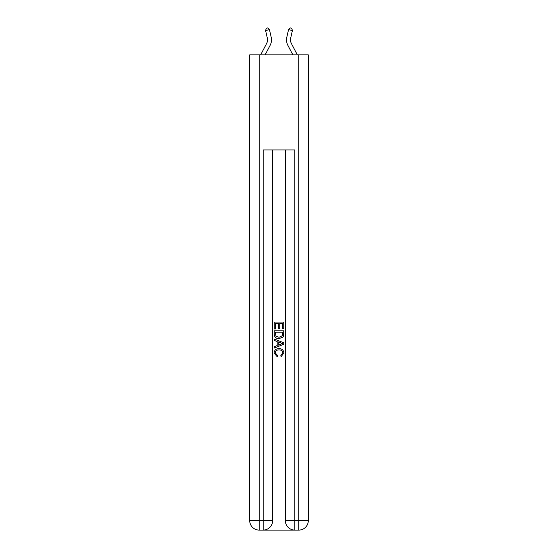 <?xml version="1.0" encoding="UTF-8"?>
<svg xmlns="http://www.w3.org/2000/svg" width="558" height="558" viewBox="0 0 558 558"><rect width="100%" height="100%" fill="white"/><g stroke="black" fill="none" stroke-linecap="round" stroke-linejoin="round"><path stroke-width="0.84" d="M267.317 38.077A7.924 7.924 -41.3 0 1 266.612 43.51L260.656 54.879L266.612 43.51A7.924 7.924 -41.5 0 0 267.317 38.077L265.594 30.523L266.299 28.249L267.84 27.9L269.458 29.644L271.181 37.191A11.878 11.878 138.7 0 1 270.121 45.344L265.127 54.879M291.388 43.51L297.344 54.879L291.388 43.51A7.924 7.924 41.3 0 1 290.683 38.077L292.406 30.523L288.542 29.644L286.819 37.191A11.878 11.878 -138.7 0 0 287.879 45.344L292.873 54.879M263.871 530.1L294.129 530.1M259.198 54.879L259.198 520.593L249.698 520.593L249.698 54.879L308.302 54.879L308.302 520.593L298.802 520.593L298.802 54.879M285.333 149.928L285.333 520.593A9.507 9.507 0 0 0 294.84 530.1L294.84 520.593L285.333 520.593A9.507 9.507 0 0 0 294.84 530.1L298.802 530.1L298.802 520.593L294.84 520.593L294.84 149.928L263.16 149.928L263.16 520.593L259.198 520.593L259.198 530.1L263.16 530.1A9.507 9.507 0 0 0 272.667 520.593L263.16 520.593L263.16 530.1A9.507 9.507 0 0 0 272.667 520.593L272.667 149.928M298.802 530.1A9.507 9.507 0 0 0 308.302 520.593A9.507 9.507 0 0 1 298.802 530.1M249.698 520.593A9.507 9.507 0 0 0 259.198 530.1A9.507 9.507 0 0 1 249.698 520.593M274.25 328.983L274.25 322.043L283.75 322.043L283.75 328.739L282.655 328.739L282.655 323.382L279.732 323.382L279.732 328.376L278.637 328.376L278.637 323.382L275.345 323.382L275.345 328.983L274.25 328.983M274.25 334.214L274.25 330.81L283.75 330.81L283.617 335.742L282.934 337.123L279.049 338.608C276.015 338.622 274.41 337.158 274.25 334.214M275.345 332.156L276.015 336.355L279.07 337.269L282.46 335.651L282.655 332.156L275.345 332.156M274.25 340.436L274.25 339.02L283.75 342.793L283.75 344.3L274.25 348.073L274.25 346.651L277.173 345.569L277.173 341.524L274.25 340.436M280.897 342.898L278.268 341.921L278.268 345.172L282.655 343.547L280.897 342.898M275.22 352.886L277.605 355.551L277.291 356.89L274.124 353.012C274.383 350.089 276.029 348.624 279.07 348.604C281.992 348.666 283.59 350.124 283.876 352.984L281.113 356.646L280.82 355.306L282.78 352.914C282.494 350.863 281.26 349.873 279.077 349.943C276.852 349.824 275.568 350.808 275.22 352.886M269.458 29.644L265.594 30.523M286.819 37.191L288.542 29.644L290.16 27.9L291.701 28.249L292.406 30.523"/></g></svg>
